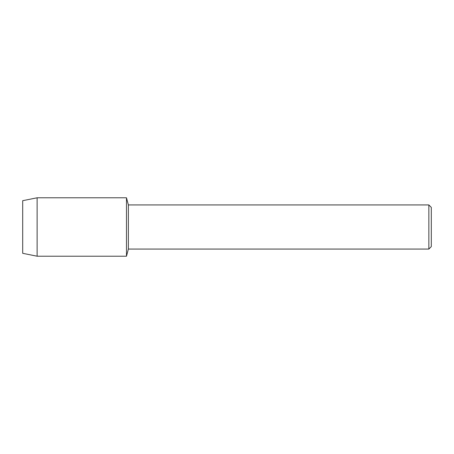 <?xml version="1.0" encoding="UTF-8"?>
<svg xmlns="http://www.w3.org/2000/svg" width="454" height="454" viewBox="0 0 454 454"><rect width="100%" height="100%" fill="white"/><g stroke="black" fill="none" stroke-linecap="round" stroke-linejoin="round"><path stroke-width="0.68" d="M22.7 253.315L22.7 200.685L37.126 197.785L126.484 197.785L128.374 204.936L428.848 204.936L431.3 207.387L431.3 246.613L428.848 249.064L128.374 249.064L126.484 256.215L126.484 197.785L126.484 256.215L37.126 256.215L22.7 253.315L22.7 200.685M128.374 249.064L128.374 204.936M428.848 249.064L428.848 204.936M37.126 256.215L37.126 197.785"/></g></svg>
